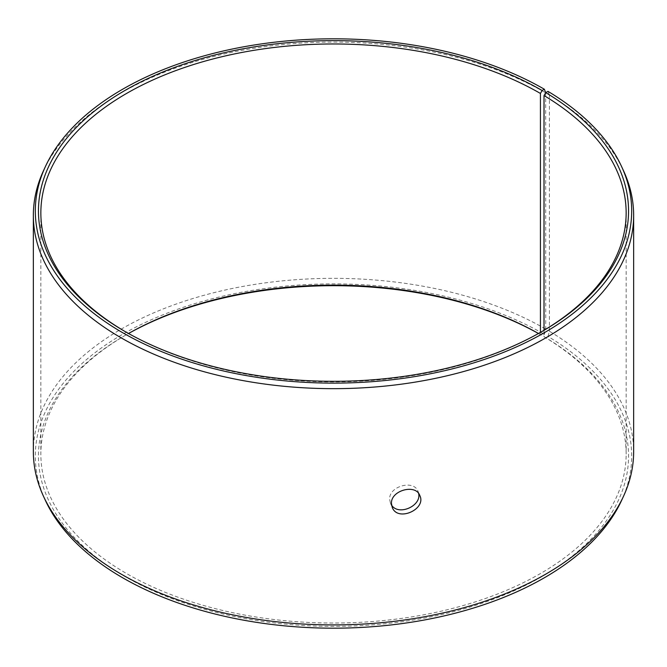 <?xml version="1.0" encoding="UTF-8"?>
<svg xmlns="http://www.w3.org/2000/svg" width="667" height="667" viewBox="0 0 667 667"><rect width="100%" height="100%" fill="white"/><g stroke="black" fill="none" stroke-linecap="round" stroke-linejoin="round"><path stroke-width="0.5" stroke-dasharray="3.33 2.5" d="M544.014 330.29L544.014 336.71L545.739 337.702A295.047 170.343 180 0 1 539.686 577.88A295.047 170.343 180 0 1 123.662 575.788A295.047 170.343 180 0 1 124.871 335.584A295.047 170.343 180 0 1 128.548 333.5M544.014 336.71A292.646 168.959 180 0 1 626.146 454.077A292.646 168.959 180 0 1 333.5 623.036A292.646 168.959 180 0 1 40.854 454.077A292.646 168.959 180 0 1 126.563 334.609A292.646 168.959 180 0 1 128.523 333.483M538.477 333.483A292.646 168.959 180 0 1 540.428 334.601L542.129 335.584L544.347 334.3L545.739 329.089L545.689 92.713M538.452 333.5A295.047 170.343 180 0 1 542.129 335.584M545.739 337.702L547.999 336.451A298.182 172.153 180 0 1 621.636 500.342M45.364 500.342A298.182 172.153 180 0 1 184.601 306.878A298.182 172.153 180 0 1 544.347 334.3M547.999 336.451L549.408 331.249A300.15 173.287 180 0 1 633.65 451.626M33.35 451.626A300.15 173.287 180 0 1 218.634 291.529A300.15 173.287 180 0 1 545.739 329.089M549.408 331.249L549.408 94.997A300.15 173.287 180 0 1 623.537 170.777M43.463 170.777A300.15 173.287 180 0 1 255.594 48.024A300.15 173.287 180 0 1 545.739 92.838M549.408 94.997L547.999 91.379M541.279 331.908A292.646 168.959 180 0 1 540.437 332.391A292.646 168.959 180 0 1 126.563 332.391A292.646 168.959 180 0 1 125.721 331.908M542.129 331.416L540.437 332.391L540.428 334.601M418.643 493.522L417.992 491.296C413.857 479.356 388.811 486.193 389.645 499.316L390.437 503.193L391.604 505.194M126.563 334.609L124.871 335.584M126.563 332.391L124.871 331.416M40.854 212.923L40.854 454.077M626.146 212.923L626.146 454.077M390.437 503.193L392.254 507.404M417.992 491.296L419.81 495.506"/><path stroke-width="1" d="M128.523 333.483A292.646 168.959 180 0 1 538.477 333.483M128.548 333.5A295.047 170.343 180 0 1 538.452 333.5M542.129 90.512A295.047 170.343 180 0 0 124.871 90.512A295.047 170.343 180 0 0 124.871 331.416A295.047 170.343 180 0 0 542.129 331.416A295.047 170.343 180 0 0 545.739 92.63L547.999 91.379A298.182 172.153 180 0 1 621.636 166.658L623.537 170.777A300.15 173.287 180 0 1 633.65 215.374L633.65 451.626A300.15 173.287 180 0 1 623.537 496.223L621.636 500.342A298.182 172.153 180 0 1 333.5 628.189A298.182 172.153 180 0 1 45.364 500.342L43.463 496.223A300.15 173.287 180 0 1 33.35 451.626L33.35 215.374A300.15 173.287 180 0 1 43.463 170.777L45.364 166.658A298.182 172.153 180 0 1 256.111 44.706A298.182 172.153 180 0 1 544.347 89.228L542.129 90.512L540.428 93.455L540.428 332.391M623.537 496.223A300.15 173.287 180 0 1 333.5 624.912A300.15 173.287 180 0 1 43.463 496.223M621.636 166.658A298.182 172.153 180 0 1 333.5 383.116A298.182 172.153 180 0 1 45.364 166.658M545.689 92.713L544.347 89.228M633.65 215.374A300.15 173.287 180 0 1 333.5 388.661A300.15 173.287 180 0 1 33.35 215.374M545.739 92.63L544.014 95.556A292.646 168.959 180 0 1 626.146 212.923A292.646 168.959 180 0 1 541.279 331.908M125.721 331.908A292.646 168.959 180 0 1 40.854 212.923A292.646 168.959 180 0 1 221.511 56.828A292.646 168.959 180 0 1 540.428 93.455M544.014 95.556L544.014 330.29M391.604 505.194C398.658 516.175 421.586 505.869 418.643 493.522M391.462 503.527C390.612 490.428 415.658 483.533 419.81 495.506C426.73 509.179 397.649 522.253 392.254 507.404L391.462 503.527"/></g></svg>
